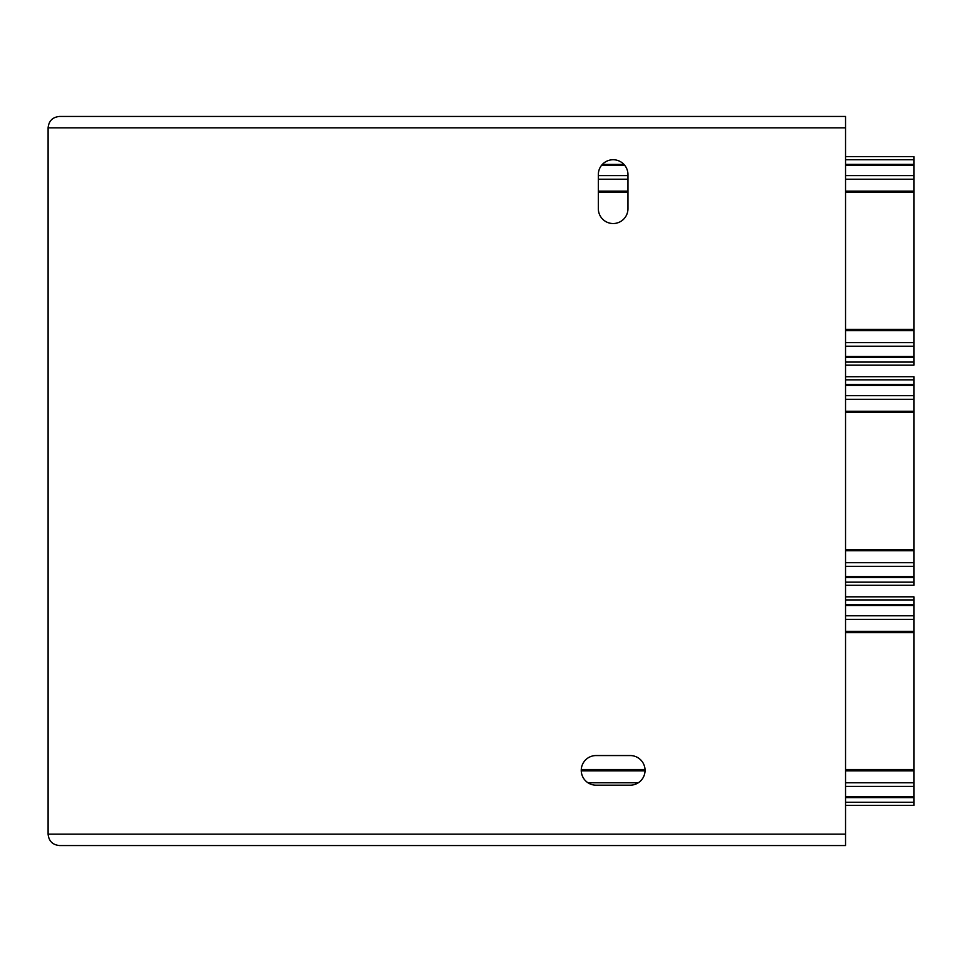 <?xml version="1.0" encoding="UTF-8"?>
<svg xmlns="http://www.w3.org/2000/svg" width="962" height="962" viewBox="0 0 962 962"><rect width="100%" height="100%" fill="white"/><g stroke="black" fill="none" stroke-linecap="round" stroke-linejoin="round"><path stroke-width="1.44" d="M845.55 604.569L913.9 604.569L913.9 619.396L845.55 619.396M845.55 797.57L913.9 797.57L913.9 619.396M913.9 797.57L913.9 805.374L845.55 805.374L913.9 805.362M913.9 604.569L913.9 596.813L845.55 596.825L913.9 596.813M845.55 379.834L913.9 379.834L913.9 384.475L845.55 384.523L913.9 384.475L913.9 399.302L845.55 399.302M845.55 582.166L913.9 582.166L913.9 399.302M913.9 379.834L913.9 376.719L845.55 376.731L913.9 376.719M913.9 582.166L913.9 585.281L845.55 585.281L913.9 585.269M845.55 164.382L913.9 164.382L913.9 179.209L845.55 179.209M845.55 357.383L913.9 357.383L913.9 179.209M913.9 357.383L913.9 365.175L845.55 365.175L913.9 365.175M913.9 164.382L913.9 156.626L845.55 156.638L913.9 156.626M845.55 127.85L845.55 116.45L59.488 116.45C52.585 117.136 48.785 120.935 48.1 127.85L48.1 834.15C48.785 841.065 52.585 844.864 59.488 845.55L845.55 845.55L845.55 127.85L48.1 127.85M596.055 755.555L630.242 755.555A14.815 14.815 0 0 1 645.045 770.358A14.815 14.815 0 0 1 630.242 785.172L596.055 785.172A14.815 14.815 0 0 1 581.252 770.358A14.815 14.815 0 0 1 596.055 755.555M598.34 208.73L598.34 174.555A14.815 14.815 0 0 1 613.143 159.74A14.815 14.815 0 0 1 627.958 174.555L627.958 208.73A14.815 14.815 0 0 1 613.143 223.533A14.815 14.815 0 0 1 598.34 208.73M845.55 605.471L913.9 605.471M581.264 770.851L645.033 770.851M845.55 770.851L913.9 770.851M845.55 786.411L913.9 786.411M845.55 797.618L913.9 797.618M845.55 796.716L913.9 796.716M845.55 599.927L913.9 599.927M845.55 615.776L913.9 615.776M581.276 769.528L645.021 769.528M845.55 769.528L913.9 769.528M913.9 632.659L845.55 632.659M845.55 802.26L913.9 802.26M845.55 631.337L913.9 631.337M845.55 385.377L913.9 385.377M845.55 550.757L913.9 550.757M845.55 566.317L913.9 566.317M845.55 577.525L913.9 577.525L845.55 577.477M845.55 576.623L913.9 576.623M845.55 395.683L913.9 395.683M845.55 549.434L913.9 549.434M913.9 412.566L845.55 412.566M845.55 411.243L913.9 411.243M601.599 165.284L624.699 165.284M845.55 165.284L913.9 165.284M845.55 330.663L913.9 330.663M845.55 346.224L913.9 346.224M845.55 357.431L913.9 357.431M845.55 356.529L913.9 356.529M845.55 159.74L913.9 159.74M598.34 175.589L627.958 175.589M845.55 175.589L913.9 175.589M845.55 329.341L913.9 329.341M913.9 192.46L845.55 192.46M627.958 192.46L598.34 192.46M845.55 362.073L913.9 362.073M598.34 191.149L627.958 191.149M845.55 191.149L913.9 191.149M48.1 834.15L845.55 834.15M913.9 604.617L845.55 604.617M588.01 782.791L638.287 782.791M845.55 782.791L913.9 782.791M845.55 562.698L913.9 562.698M913.9 164.43L845.55 164.43M623.953 164.43L602.344 164.43M627.958 179.209L598.34 179.209M845.55 342.604L913.9 342.604"/></g></svg>
